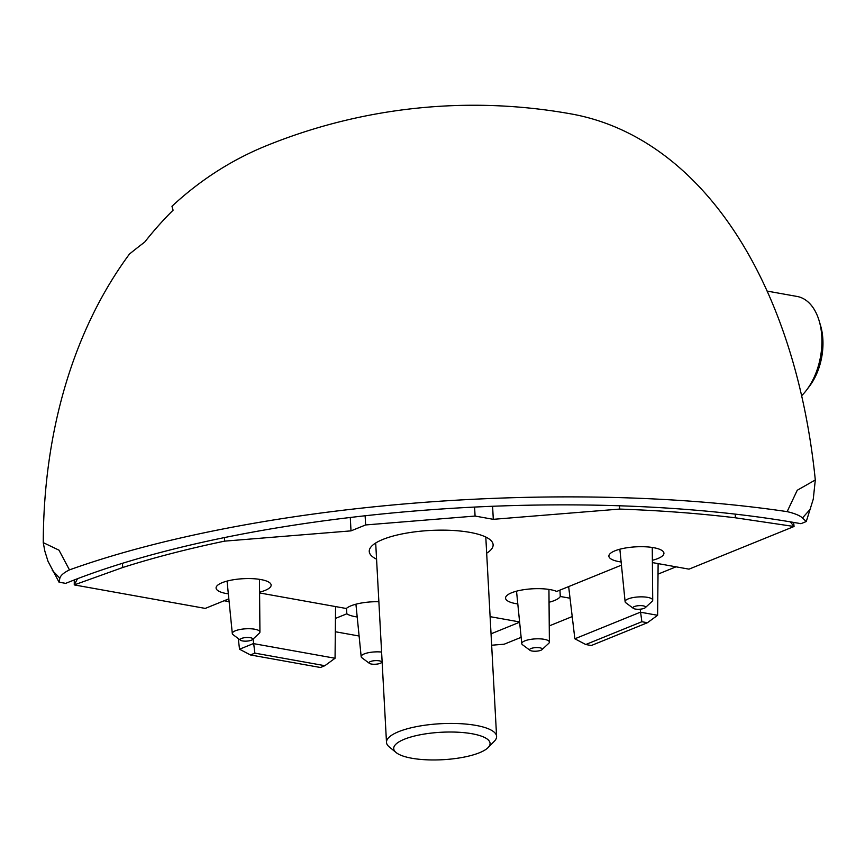 <?xml version="1.0" encoding="UTF-8"?>
<svg xmlns="http://www.w3.org/2000/svg" width="865" height="865" viewBox="0 0 865 865"><rect width="100%" height="100%" fill="white"/><g stroke="black" fill="none" stroke-linecap="round" stroke-linejoin="round"><path stroke-width="1.3" d="M633.331 608.355L625.914 602.84A13.829 3.947 -3.1 0 1 625.103 601.651A13.829 3.947 -3.1 0 1 632.758 597.629A13.829 3.947 -3.1 0 1 647.55 597.347A13.829 3.947 -3.1 0 1 652.718 600.159A13.829 3.947 -3.1 0 1 652.037 601.424L645.258 607.706A6.314 1.806 176.9 0 0 643.214 605.846A6.314 1.806 176.9 0 0 635.591 606.16A6.314 1.806 176.9 0 0 633.331 608.355A6.314 1.806 176.9 0 0 639.365 609.241A6.314 1.806 176.9 0 0 645.258 607.706M529.996 650.307L522.579 644.803A13.829 3.947 -3.1 0 1 521.768 643.614A13.829 3.947 -3.1 0 1 529.423 639.592A13.829 3.947 -3.1 0 1 544.215 639.311A13.829 3.947 -3.1 0 1 549.383 642.122A13.829 3.947 -3.1 0 1 548.702 643.387L541.933 649.669A6.314 1.806 176.9 0 0 539.879 647.798A6.314 1.806 176.9 0 0 532.267 648.123A6.314 1.806 176.9 0 0 529.996 650.307A6.314 1.806 176.9 0 0 536.03 651.204A6.314 1.806 176.9 0 0 541.933 649.669M369.398 663.347A6.314 1.806 176.9 0 0 375.432 664.234A6.314 1.806 176.9 0 0 381.335 662.698A6.314 1.806 176.9 0 0 379.281 660.838A6.314 1.806 176.9 0 0 371.669 661.152A6.314 1.806 176.9 0 0 369.398 663.347L361.981 657.832A13.829 3.947 -3.1 0 1 361.17 656.654A13.829 3.947 -3.1 0 1 367.766 652.848A13.829 3.947 -3.1 0 1 381.595 652.059M240.535 640.23L233.118 634.715A13.829 3.947 -3.1 0 1 232.307 633.537A13.829 3.947 -3.1 0 1 239.962 629.504A13.829 3.947 -3.1 0 1 254.753 629.223A13.829 3.947 -3.1 0 1 259.933 632.034A13.829 3.947 -3.1 0 1 259.251 633.299L252.472 639.581A6.314 1.806 176.9 0 0 250.418 637.721A6.314 1.806 176.9 0 0 242.806 638.035A6.314 1.806 176.9 0 0 240.535 640.23A6.314 1.806 176.9 0 0 246.568 641.127A6.314 1.806 176.9 0 0 252.472 639.581M652.372 560.293A27.561 7.861 176.9 0 0 663.931 553.189A27.561 7.861 176.9 0 0 635.98 546.831A27.561 7.861 176.9 0 0 608.884 556.163A27.561 7.861 176.9 0 0 621.135 561.98M559.936 590.125L560.282 596.472L570.035 598.223M621.448 565.148L556.725 591.433A27.561 7.861 176.9 0 0 525.563 589.443A27.561 7.861 176.9 0 0 505.549 598.126A27.561 7.861 176.9 0 0 517.8 603.943M549.048 602.245A27.561 7.861 176.9 0 0 560.282 596.472M259.587 592.168A27.561 7.861 176.9 0 0 271.145 585.064A27.561 7.861 176.9 0 0 243.195 578.707A27.561 7.861 176.9 0 0 216.088 588.049A27.561 7.861 176.9 0 0 228.338 593.855M346.53 608.333L346.822 613.804A27.561 7.861 176.9 0 0 357.202 616.972M378.87 601.705A27.561 7.861 176.9 0 0 346.324 608.506L259.597 592.947M486.671 553.211A62.02 17.678 176.9 0 0 493.115 544.755A62.02 17.678 176.9 0 0 430.229 530.461A62.02 17.678 176.9 0 0 369.247 551.459A62.02 17.678 176.9 0 0 376.567 559.179M224.468 537.576A198.982 189.889 -21.4 0 0 224.63 541.133A512.729 146.109 176.9 0 0 122.733 567.505A35.768 23.647 -77.9 0 0 122.322 563.353M735.315 514.134A35.768 27.875 65.2 0 0 735.347 517.789A512.729 146.109 176.9 0 0 619.686 509.074A198.982 189.889 -21.4 0 0 619.481 505.787M521.141 637.321L504.176 644.209L491.655 645.225M549.243 625.903L572.219 616.572M735.347 517.789L794.059 526.493L689.005 569.148L652.394 562.585M224.63 541.133L351.006 530.872L365.625 524.947L475.08 516.059L493.299 519.324L619.686 509.074M228.836 598.84L205.275 608.409L74.26 584.913L122.733 567.505M335.447 618.421L346.822 613.804M359.105 636.013L335.317 631.742M519.606 621.946L490.109 616.659M491.039 633.829L519.627 622.216M790.296 521.844L794.059 526.493L793.638 522.417M74.282 579.961L74.26 584.913L77.504 578.717M350.282 517.475L351.006 530.872M365.127 515.778L365.625 524.947M474.593 507.074L475.08 516.059M492.596 506.274L493.299 519.324M250.439 654.946L320.418 667.499L324.862 665.693L254.883 653.14L250.439 654.946L239.529 649.215L253.369 643.592L335.058 658.254L335.566 606.581M254.883 653.14L253.099 639.008M239.529 649.215L238.264 638.543M585.756 644.522L591.303 645.517L647.42 622.724L641.873 621.73L585.756 644.522L574.857 638.792L640.36 612.193L657.616 615.285L658.124 563.612M641.873 621.73L640.176 609.187M574.857 638.792L568.651 586.589M657.616 615.285L647.42 622.724M335.058 658.254L324.862 665.693M224.143 600.753L229.117 601.64M658.016 574.133L676.008 566.824M43.25 542.636A551.319 407.123 -112.1 0 1 129.447 254.061A550.54 534.148 -18.8 0 1 144.736 242.059A551.146 406.993 67.9 0 1 173.087 210.195A550.54 40.806 -126.1 0 1 171.973 206.259A551.319 407.123 -112.1 0 1 266.301 145.763A551.319 551.319 0 0 1 571.073 113.91A551.319 336.928 -79.8 0 1 815.306 479.967L797.249 490.25L787.139 511.637C794.708 513.41 799.822 515.518 802.482 517.951L806.266 521.53L800.947 523.693A523.758 149.256 176.9 0 0 65.675 583.367L59.036 582.177L59.858 578.22C60.507 575.528 63.707 572.749 69.459 569.884L58.993 550.172L43.25 542.636L44.85 551.156L47.997 561.277L59.036 582.177M787.139 511.637A551.319 157.106 176.9 0 0 69.459 569.884M815.306 479.967L813.262 499.17L806.266 521.53M396.127 752.561L389.228 746.906A55.133 15.711 -3.1 0 1 386.493 742.375A55.133 15.711 -3.1 0 1 414.995 726.935A55.133 15.711 -3.1 0 1 496.596 736.418A55.133 15.711 -3.1 0 1 494.358 741.219L488.109 747.587A48.245 13.743 -3.1 0 1 442.642 759.719A48.245 13.743 -3.1 0 1 396.127 752.561A48.245 13.743 -3.1 0 1 418.671 735.088A48.245 13.743 -3.1 0 1 472.085 733.758A48.245 13.743 -3.1 0 1 488.109 747.587M801.606 395.748A55.133 33.692 -79.8 0 0 806.785 389.801A55.133 33.692 -79.8 0 0 819.155 320.829A55.133 33.692 -79.8 0 0 797.098 296.457L767.06 291.072M806.785 389.801L809.726 385.887A48.245 29.486 -79.8 0 0 820.55 325.532L819.155 320.829M52.268 570.327L59.858 578.22M802.482 517.951L810.646 508.771M381.335 662.698L382.135 661.952M652.718 600.159L652.264 547.459M625.103 601.651L619.859 549.21M549.383 642.122L548.94 589.422M521.768 643.614L516.524 591.173M259.933 632.034L259.478 579.334M232.307 633.537L227.062 581.096M361.17 656.654L355.926 604.213M496.596 736.418L485.795 537.046M386.493 742.375L375.691 543.004"/></g></svg>
